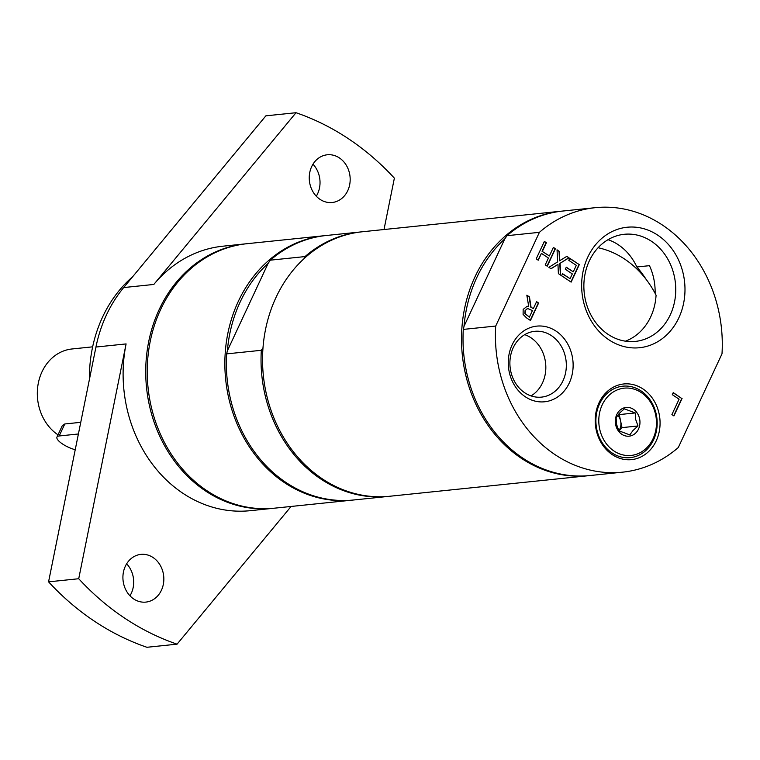 <?xml version="1.0" encoding="UTF-8"?>
<svg xmlns="http://www.w3.org/2000/svg" width="760" height="760" viewBox="0 0 760 760"><rect width="100%" height="100%" fill="white"/><g stroke="black" fill="none" stroke-linecap="round" stroke-linejoin="round"><path stroke-width="1.14" d="M608.038 239.685A53.846 45.857 -95.9 0 1 636.861 266.978A109.829 93.518 -95.9 0 1 646.256 279.537M625.433 341.173A53.846 45.857 -95.9 0 0 650.721 316.815A53.846 45.857 -95.9 0 0 656.07 295.194A96.349 82.042 84.1 0 0 598.101 247.731M524.694 334.656A33.079 28.167 -95.9 0 1 542.488 382.897A33.079 28.167 -95.9 0 1 531.031 395.903M78.403 433.979L59.185 435.974A14.45 4.361 -155 0 0 56.962 437.095A14.45 4.361 -155 0 0 62.006 443.631A14.45 4.361 -155 0 0 75.23 449.73M80.76 422.322L64.78 423.976L62.358 425.514L56.962 437.095M58.007 434.844A46.246 39.377 -95.9 0 1 38 384.873A46.246 39.377 -95.9 0 1 72.01 348.973L92.644 346.835M636.861 266.978L649.467 265.667A53.846 45.857 -95.9 0 1 655.12 293.36M670.311 314.792A53.846 45.857 -95.9 0 1 635.35 341.411A53.846 45.857 -95.9 0 1 591.888 316.72A53.846 45.857 -95.9 0 1 589.313 260.898A53.846 45.857 -95.9 0 1 624.274 234.289A53.846 45.857 -95.9 0 1 667.726 258.97A53.846 45.857 -95.9 0 1 670.311 314.792M132.639 276.745A130.055 110.751 84.1 0 0 89.404 379.468M246.23 243.789A132.952 113.212 84.1 0 0 245.47 243.855A132.952 113.212 84.1 0 0 147.668 347.32A132.952 113.212 84.1 0 0 205.58 490.988A132.952 113.212 84.1 0 0 272.83 508.345A132.952 113.212 84.1 0 0 273.591 508.259M78.717 578.731L48.564 581.846A277.457 236.265 84.1 0 0 146.927 647.283L177.07 644.167A277.457 236.265 84.1 0 1 78.717 578.731L126.093 343.919A132.952 113.212 84.1 0 0 182.97 493.325A132.952 113.212 84.1 0 0 250.22 510.682L272.83 508.345M245.47 243.855L222.861 246.202A132.952 113.212 84.1 0 0 153.824 284.449L123.68 287.565L265.867 115.834L296.02 112.718L153.824 284.449M48.564 581.846L95.95 347.035A132.952 113.212 -95.9 0 1 123.68 287.565M384.009 229.53L394.373 178.153A277.457 236.265 84.1 0 0 296.02 112.718M347.757 190.646A23.987 20.425 -95.9 0 1 332.177 202.502A23.987 20.425 -95.9 0 1 312.816 191.511A23.987 20.425 -95.9 0 1 311.666 166.639A23.987 20.425 -95.9 0 1 327.247 154.784A23.987 20.425 -95.9 0 1 346.608 165.784A23.987 20.425 -95.9 0 1 347.757 190.646M177.07 644.167L291.089 506.454M161.414 590.244A23.987 20.425 -95.9 0 1 145.844 602.1A23.987 20.425 -95.9 0 1 126.483 591.1A23.987 20.425 -95.9 0 1 125.334 566.238A23.987 20.425 -95.9 0 1 140.904 554.382A23.987 20.425 -95.9 0 1 160.274 565.373A23.987 20.425 -95.9 0 1 161.414 590.244M129.96 595.802A23.987 20.425 84.1 0 0 126.644 563.797M316.293 196.203A23.987 20.425 84.1 0 0 312.987 164.198M504.782 238.916L507.006 235.685L539.41 232.332L495.71 326.049L463.305 329.403L464.018 326.325L504.782 238.916A131.499 111.977 84.1 0 0 464.018 326.325M495.71 326.049A132.952 113.212 84.1 0 0 622.535 472.169A132.952 113.212 84.1 0 0 678.3 447.526L722 353.818A132.952 113.212 84.1 0 0 595.175 207.689L562.77 211.042A132.952 113.212 84.1 0 0 507.006 235.685M562.02 211.118A132.952 113.212 84.1 0 0 561.26 211.195A132.952 113.212 84.1 0 0 463.448 314.659A132.952 113.212 84.1 0 0 521.369 458.318A132.952 113.212 84.1 0 0 588.62 475.684A132.952 113.212 84.1 0 0 589.37 475.599M463.305 329.403A132.952 113.212 84.1 0 0 590.13 475.522L622.535 472.169M595.175 207.689A132.952 113.212 84.1 0 0 539.41 232.332M525.35 310.631L525.226 313.595L529.378 317.138L532.437 310.565L527.497 308.455L525.046 310.669L524.922 313.623L529.378 317.138M527.782 308.389L525.046 310.669M526.88 295.44L529.159 296.951L530.727 307.116L533.349 308.626L536.589 301.663L538.612 303.012L530.461 320.492L526.538 317.889L523.098 314.393L523.156 309.415L527.107 306.299L528.703 306.385L526.832 295.174L529.464 296.923L531.031 307.078M530.727 307.116L533.349 308.626M536.503 301.844L538.612 303.012M538.308 303.041L530.242 320.349M526.956 306.318L528.703 306.385M673.17 392.768L681.767 398.497L673.702 415.796M682.072 398.459L673.92 415.938L671.897 414.599L679.088 399.18L672.296 394.668L673.255 392.597L681.767 398.497M571.14 282.112L561.621 275.785L562.59 273.714L570.086 278.702L572.318 273.913L565.326 269.258L566.285 267.188L573.278 271.842L576.308 265.354L568.812 260.366L569.772 258.295L579.291 264.632L571.14 282.112M562.505 273.885L570.086 278.702M566.209 267.368L573.278 271.842M569.686 258.476L579.291 264.632M578.987 264.66L570.922 281.969M557.052 250.069L559.056 251.398L559.503 260.832L566.827 256.338L569.012 257.792L560.082 263.321L560.709 275.177L558.391 273.628L557.954 264.375L551.067 268.755L548.881 267.311L557.659 261.858L557.033 249.822L559.35 251.37L559.806 260.794M566.646 256.452L569.012 257.792M568.708 257.82L560.082 263.321M559.778 263.349L560.395 274.968M550.943 268.679L557.954 264.375M544.274 241.566L546.079 242.763L542.089 251.322L549.394 255.949L553.385 247.399L555.408 248.738L547.257 266.228L545.233 264.879L548.435 258.02L541.424 253.365L538.232 260.214L536.208 258.875L544.359 241.395L546.383 242.734L542.393 251.294M542.089 251.322L549.394 255.949M553.308 247.57L555.408 248.738M555.104 248.776L547.038 266.076M538.014 260.072L541.424 253.365M596.799 429.4A35.919 30.58 -95.9 0 1 599.526 403.94A35.919 30.58 -95.9 0 1 647.881 397.014A35.919 30.58 -95.9 0 1 641.82 453.577A35.919 30.58 -95.9 0 1 596.799 429.4M599.042 402.772A38.029 32.376 84.1 0 0 628.672 459.772A38.029 32.376 84.1 0 0 655.206 402.857A38.029 32.376 84.1 0 0 599.042 402.772M562.989 380.769A33.079 28.167 -95.9 0 1 541.519 397.119A33.079 28.167 -95.9 0 1 514.814 381.957A33.079 28.167 -95.9 0 1 513.237 347.672A33.079 28.167 -95.9 0 1 534.707 331.322A33.079 28.167 -95.9 0 1 561.412 346.484A33.079 28.167 -95.9 0 1 562.989 380.769M512.097 344.926A38.029 32.376 84.1 0 0 541.728 401.926A38.029 32.376 84.1 0 0 568.261 345.012A38.029 32.376 84.1 0 0 512.097 344.926M587.765 257.174A60.562 51.575 84.1 0 0 634.952 347.956A60.562 51.575 84.1 0 0 677.226 257.317A60.562 51.575 84.1 0 0 587.765 257.174M638.01 425.97L635.702 419.548L635.265 412.937L624.321 408.823L619.286 413.383L616.122 417.753L616.559 424.365L618.868 430.787L629.812 434.901L632.975 430.53L638.01 425.97L622.003 427.623L619.257 414.589L618.488 414.295M619.02 430.882L622.003 427.623M599.64 428.849A33.811 28.785 -95.9 0 1 635.626 389.68A33.811 28.785 -95.9 0 1 647.653 446.87A33.811 28.785 -95.9 0 1 599.64 428.849M615.676 424.812A14.45 12.302 -95.9 0 1 624.672 407.692A14.45 12.302 -95.9 0 1 639.606 418.788A14.45 12.302 -95.9 0 1 630.61 435.917A14.45 12.302 -95.9 0 1 615.676 424.812M635.265 412.937L619.257 414.589M617.718 415.264A11.561 9.842 -95.9 0 1 620.635 421.106A11.561 9.842 -95.9 0 1 618.906 430.815M616.36 423.263A11.561 9.842 84.1 0 0 616.198 422.009M561.26 211.195L362.292 231.771A132.952 113.212 84.1 0 0 263.368 375.668A132.952 113.212 84.1 0 0 389.652 496.261L588.62 475.684M324.615 235.676L246.981 243.703A132.952 113.212 84.1 0 0 160.673 309.424A132.952 113.212 84.1 0 0 167.029 447.231A132.952 113.212 84.1 0 0 274.341 508.193L351.966 500.156A132.952 113.212 -95.9 0 1 225.682 379.563A132.952 113.212 -95.9 0 1 324.615 235.676A132.952 113.212 -95.9 0 1 325.365 235.6M352.726 500.08A132.952 113.212 -95.9 0 1 351.966 500.156M262.988 347.88L261.326 350.293L226.651 353.875L227.373 350.806A131.499 111.977 -95.9 0 1 268.128 263.397L270.351 260.167L305.016 256.576L304.684 258.058M388.901 496.337A132.952 113.212 -95.9 0 1 388.141 496.422A132.952 113.212 -95.9 0 1 261.326 350.293M305.016 256.576A132.952 113.212 -95.9 0 1 360.791 231.933A132.952 113.212 -95.9 0 1 361.541 231.857M226.651 353.875A132.952 113.212 84.1 0 0 353.476 500.004L388.141 496.422M360.791 231.933L326.116 235.514A132.952 113.212 84.1 0 0 270.351 260.167M227.373 350.806L268.128 263.397M64.78 423.976L59.185 435.974M126.093 343.919L95.95 347.035"/></g></svg>

